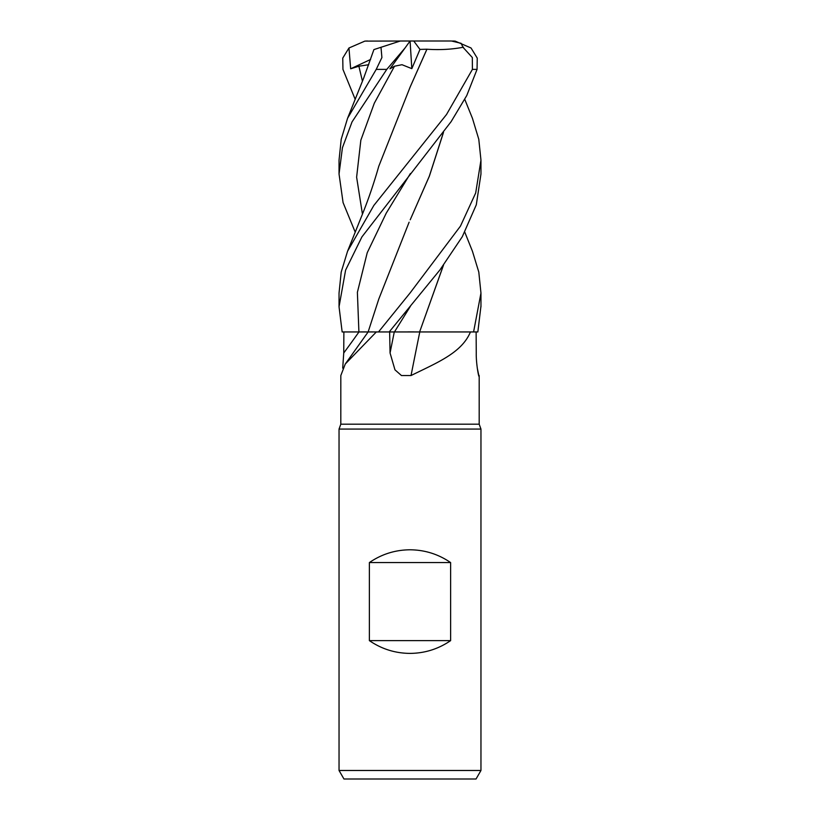 <?xml version="1.0" encoding="UTF-8"?>
<svg xmlns="http://www.w3.org/2000/svg" width="820" height="820" viewBox="0 0 820 820"><rect width="100%" height="100%" fill="white"/><g stroke="black" fill="none" stroke-linecap="round" stroke-linejoin="round"><path stroke-width="1.23" d="M464.786 232.152L472.433 251.227L478.798 272.086L480.961 293.078L473.581 331.946L419.604 331.946L470.444 331.946C461.721 352.969 436.927 362.717 411.035 375.539L401.462 375.539L394.963 369.83L390.064 352.989L389.643 331.946M345.271 364.008L368.139 331.946L376.339 331.946L345.271 364.008L340.823 375.539L340.812 424.196L479.187 424.196L480.961 429.065L480.961 770.482L339.039 770.482L343.959 779L476.041 779L480.961 770.482M477.291 368.139L479.013 376.462M478.398 374.504A1201.341 1156.425 18.7 0 0 479.177 375.539C479.239 380.562 476.01 364.336 476.256 352.989L476.123 331.946M340.812 424.196L339.039 429.065L480.961 429.065M369.379 640.625L369.379 562.571C381.618 554.176 395.158 549.912 410 549.789C424.842 549.912 438.382 554.176 450.621 562.571L450.621 640.625C438.382 649.02 424.842 653.274 410 653.396C395.158 653.274 381.618 649.02 369.379 640.625L450.621 640.625M342.709 368.139L343.744 352.989L343.877 331.946M376.339 331.946L389.203 331.946L440.002 269.841L462.285 236.724L476.297 204.805L480.961 174.004L480.961 160.166L475.682 192.987L460.461 226.115L410 293.078L378.502 331.946M355.214 232.152L343.078 202.612L339.039 174.004L342.432 147.723L352.036 121.903L386.773 69.382L405.039 47.99L389.961 68.788L394.502 66.215L401.995 64.708L411.824 68.644L419.973 49.415L413.741 41L451.471 41L461.137 43.327L462.972 47.283L472.33 57.533L472.412 69.382L477.055 69.382L466.764 95.53L451.102 121.667L361.928 236.888L345.609 270.098L339.039 306.772L342.155 331.946L368.139 331.946L378.779 299.074L409.108 222.199M419.789 331.946A1201.341 104.519 -75.1 0 0 411.035 375.539M419.604 331.946L470.444 331.946M389.213 331.946L420.004 331.946M365.699 331.915L360.769 331.926M372.341 331.905L370.455 331.915M413.864 331.905L407.806 331.905M369.379 562.571L450.621 562.571M473.581 331.946L477.845 331.946L480.961 306.055M472.412 69.382L446.521 114.503L373.838 205.451L347.567 251.227L341.202 272.086L339.039 293.078L339.039 306.772M464.786 99.394L472.433 118.295L478.788 139.287L480.961 160.166M400.344 41L410.082 41L411.824 68.644M400.334 41L380.992 47.283L381.905 57.533L376.226 69.382L347.567 118.295L341.212 139.287L339.039 160.166L339.039 174.004M405.039 47.99L410 41.113M375.16 49.179L381.31 47.181M355.214 99.394L342.944 69.382L342.76 58.087L348.961 47.99L350.663 68.788L358.883 66.215L368.713 64.718M374.453 49.415L375.088 49.21M443.405 132.512L429.311 176.228L410.215 219.791L429.403 176.095L443.497 132.389M477.055 69.382L477.24 58.087L471.039 47.99L455.141 41.113L452.578 41M443.497 265.167L419.625 331.905L443.405 265.301M419.973 49.415L426.902 49.21L409.897 87.566M426.892 49.19L426.933 49.231C439.991 50.081 452.179 49.405 463.495 47.181M426.933 49.231L410.215 86.869L378.779 166.265C374.094 182.665 368.795 198.255 362.891 213.026L347.567 251.227M348.971 47.99L364.859 41.113L413.741 41M350.663 68.788L370.578 59.46M358.965 331.946A1195.755 1151.054 -18.7 0 1 343.744 352.989M394.287 331.946A1195.755 104.037 -75.1 0 0 390.064 352.989M358.904 331.926L357.387 292.32L367.227 252.724L386.261 213.118L410.4 173.522M410.379 306.321L394.44 331.946M376.226 69.382L386.773 69.382M358.883 66.215L362.45 81.221M394.502 66.215L374.309 103.207L360.841 140.189L356.618 177.181L362.45 214.163M479.187 375.898L479.187 424.196M339.039 429.065L339.039 770.482M480.961 306.772L480.961 293.078M373.91 49.59L363.68 78.105L347.567 118.295M364.859 41.113L367.421 41"/></g></svg>
